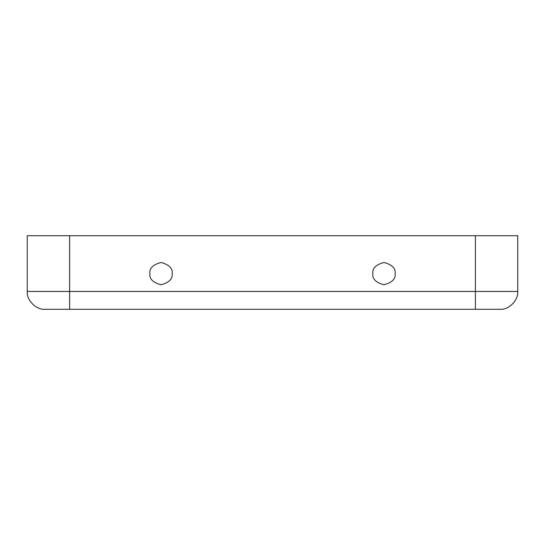<?xml version="1.0" encoding="UTF-8"?>
<svg xmlns="http://www.w3.org/2000/svg" width="545" height="545" viewBox="0 0 545 545"><rect width="100%" height="100%" fill="white"/><g stroke="black" fill="none" stroke-linecap="round" stroke-linejoin="round"><path stroke-width="0.82" d="M499.915 309.288L45.085 309.288C36.263 310.085 26.453 300.275 27.25 291.452L27.25 235.713L517.75 235.713L475.39 235.713L475.39 291.452L517.75 291.452L517.75 235.713L517.75 291.452L475.39 291.452L475.39 309.288L499.915 309.288C508.737 310.085 518.547 300.275 517.75 291.452C518.547 300.275 508.737 310.085 499.915 309.288M69.61 235.713L27.25 235.713L27.25 291.452L69.61 291.452L69.61 235.713L69.61 291.452L27.25 291.452C26.453 300.275 36.263 310.085 45.085 309.288L69.61 309.288L69.61 291.452L475.39 291.452L475.39 235.713L69.61 235.713M395.125 273.617C395.759 278.883 392.046 282.603 383.98 284.762C375.914 282.603 372.194 278.883 372.828 273.617C372.194 268.344 375.914 264.632 383.98 262.465C392.046 264.632 395.759 268.344 395.125 273.617C395.759 268.344 392.046 264.632 383.98 262.465C375.914 264.632 372.194 268.344 372.828 273.617C372.194 278.883 375.914 282.603 383.98 284.762C392.046 282.603 395.759 278.883 395.125 273.617M172.172 273.617C172.806 278.883 169.086 282.603 161.02 284.762C152.954 282.603 149.241 278.883 149.875 273.617C149.241 268.344 152.954 264.632 161.02 262.465C169.086 264.632 172.806 268.344 172.172 273.617C172.806 268.344 169.086 264.632 161.02 262.465C152.954 264.632 149.241 268.344 149.875 273.617C149.241 278.883 152.954 282.603 161.02 284.762C169.086 282.603 172.806 278.883 172.172 273.617M475.39 291.452L69.61 291.452L69.61 309.288L475.39 309.288L475.39 291.452"/></g></svg>

